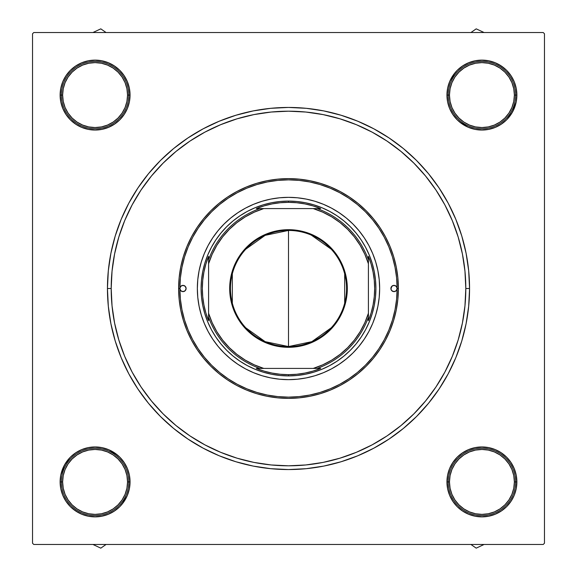 <?xml version="1.0" encoding="UTF-8"?>
<svg xmlns="http://www.w3.org/2000/svg" width="577" height="577" viewBox="0 0 577 577"><rect width="100%" height="100%" fill="white"/><g stroke="black" fill="none" stroke-linecap="round" stroke-linejoin="round"><path stroke-width="0.87" d="M452.844 75.659L449.613 81.703L452.844 75.659L449.613 81.703L447.629 88.259L446.951 95.082L448.206 95.082L446.951 95.082L447.629 101.905L449.613 108.462L452.844 114.506L457.193 119.807L462.494 124.156L468.538 127.387L475.095 129.371L481.918 130.049L488.741 129.371L495.297 127.387L501.341 124.156L506.642 119.807L510.984 114.506L514.215 108.462L516.206 101.905L516.877 95.082L515.629 95.082L516.877 95.082L516.206 88.259L514.215 81.703L510.984 75.659L506.642 70.358L501.341 66.016L495.297 62.785L488.741 60.794L481.918 60.123L475.095 60.794L468.538 62.785L462.494 66.016L457.193 70.358L452.844 75.659L449.613 81.703L447.629 88.259L446.951 95.082A34.959 34.959 0 0 1 481.918 60.123A34.959 34.959 0 0 1 516.877 95.082L516.206 88.259M516.877 481.918L515.629 481.918L516.877 481.918L516.206 475.095L514.215 468.538L510.984 462.494L506.642 457.193L501.341 452.844L495.297 449.613L488.741 447.629L481.918 446.951L475.095 447.629L468.538 449.613L462.494 452.844L457.193 457.193L452.844 462.494L449.613 468.538L447.629 475.095L446.951 481.918A34.959 34.959 0 0 1 481.918 446.951A34.959 34.959 0 0 1 516.877 481.918A34.959 34.959 0 0 1 481.918 516.877A34.959 34.959 0 0 1 446.951 481.918L447.629 488.741L449.613 495.297L452.844 501.341L457.193 506.642L462.494 510.984L468.538 514.215L475.095 516.206L481.918 516.877L488.741 516.206L495.297 514.215L501.341 510.984L506.642 506.642L510.984 501.341L514.215 495.297L516.206 488.741L516.877 481.918L516.206 488.741M446.951 481.918L447.629 488.741L446.951 481.918L448.206 481.918L446.951 481.918L447.629 488.741L449.613 495.297L452.844 501.341M130.049 481.918L128.794 481.918L130.049 481.918L129.371 475.095L127.387 468.538L124.156 462.494L119.807 457.193L114.506 452.844L108.462 449.613L101.905 447.629L95.082 446.951L88.259 447.629L81.703 449.613L75.659 452.844L70.358 457.193L66.016 462.494L62.785 468.538L60.794 475.095L60.123 481.918A34.959 34.959 0 0 1 95.082 446.951A34.959 34.959 0 0 1 130.049 481.918A34.959 34.959 0 0 1 95.082 516.877A34.959 34.959 0 0 1 60.123 481.918L60.794 488.741L62.785 495.297L66.016 501.341L70.358 506.642L75.659 510.984L81.703 514.215L88.259 516.206L95.082 516.877L101.905 516.206L108.462 514.215L114.506 510.984L119.807 506.642L124.156 501.341L127.387 495.297L129.371 488.741L130.049 481.918L129.371 488.741L130.049 481.918L129.371 488.741L127.387 495.297L129.371 488.741L127.387 495.297L124.156 501.341M60.123 481.918L61.371 481.918L60.123 481.918L60.794 488.741M60.794 88.259L60.123 95.082L60.794 88.259L60.123 95.082L61.371 95.082L60.123 95.082L60.794 101.905L62.785 108.462L66.016 114.506L70.358 119.807L75.659 124.156L81.703 127.387L88.259 129.371L95.082 130.049L101.905 129.371L108.462 127.387L114.506 124.156L119.807 119.807L124.156 114.506L127.387 108.462L129.371 101.905L130.049 95.082L128.794 95.082L130.049 95.082L129.371 88.259L127.387 81.703L124.156 75.659L119.807 70.358L114.506 66.016L108.462 62.785L101.905 60.794L95.082 60.123L88.259 60.794L81.703 62.785L75.659 66.016L70.358 70.358L66.016 75.659L62.785 81.703L60.794 88.259L60.123 95.082A34.959 34.959 0 0 1 95.082 60.123A34.959 34.959 0 0 1 130.049 95.082L129.371 88.259L127.387 81.703L124.156 75.659M469.555 288.5L465.812 288.5L469.555 288.5L468.683 270.75L466.079 253.18L461.759 235.943L455.772 219.21L448.178 203.154L439.039 187.914L428.459 173.641L416.529 160.471L403.359 148.541L389.086 137.961L373.846 128.822L357.79 121.228L341.057 115.241L323.82 110.921L306.25 108.317L288.5 107.445L270.75 108.317L253.18 110.921L235.943 115.241L219.21 121.228L203.154 128.822L187.914 137.961L173.641 148.541L160.471 160.471L148.541 173.641L137.961 187.914L128.822 203.154L121.228 219.21L115.241 235.943L110.921 253.18L108.317 270.75L107.445 288.5A181.055 181.055 0 0 1 288.5 107.445A181.055 181.055 0 0 1 469.555 288.5A181.055 181.055 0 0 1 288.5 469.555A181.055 181.055 0 0 1 107.445 288.5L108.317 306.25L110.921 323.82L115.241 341.057L121.228 357.79L128.822 373.846L137.961 389.086L148.541 403.359L160.471 416.529L173.641 428.459L187.914 439.039L203.154 448.178L219.21 455.772L235.943 461.759L253.18 466.079L270.75 468.683L288.5 469.555L306.25 468.683L323.82 466.079L341.057 461.759L357.79 455.772L373.846 448.178L389.086 439.039L403.359 428.459L416.529 416.529L428.459 403.359L439.039 389.086L448.178 373.846L455.772 357.79L461.759 341.057L466.079 323.82L468.683 306.25L469.555 288.5M111.188 288.5L107.445 288.5L111.188 288.5A177.312 177.312 0 0 1 288.5 111.188A177.312 177.312 0 0 1 465.812 288.5A177.312 177.312 0 0 1 288.5 465.812A177.312 177.312 0 0 1 111.188 288.5L112.046 305.882L114.599 323.091L118.826 339.968L124.69 356.355L132.126 372.086L141.069 387.008L151.441 400.986L163.125 413.875L176.014 425.559L189.992 435.931L204.914 444.874L220.645 452.31L237.032 458.174L253.909 462.401L271.118 464.954L288.5 465.812L305.882 464.954L323.091 462.401L339.968 458.174L356.355 452.31L372.086 444.874L387.008 435.931L400.986 425.559L413.875 413.875L425.559 400.986L435.931 387.008L444.874 372.086L452.31 356.355L458.174 339.968L462.401 323.091L464.954 305.882L465.812 288.5L464.954 271.118L462.401 253.909L458.174 237.032L452.31 220.645L444.874 204.914L435.931 189.992L425.559 176.014L413.875 163.125L400.986 151.441L387.008 141.069L372.086 132.126L356.355 124.69L339.968 118.826L323.091 114.599L305.882 112.046L288.5 111.188L271.118 112.046L253.909 114.599L237.032 118.826L220.645 124.69L204.914 132.126L189.992 141.069L176.014 151.441L163.125 163.125L151.441 176.014L141.069 189.992L132.126 204.914L124.69 220.645L118.826 237.032L114.599 253.909L112.046 271.118L111.188 288.5M543.224 32.528L33.776 32.528L543.224 32.528L544.472 33.776L544.472 543.224L544.472 33.776L543.224 32.528M32.528 543.224L32.528 33.776L33.776 32.528L32.528 33.776L32.528 543.224L33.776 544.472L32.528 543.224M543.224 544.472L33.776 544.472L543.224 544.472L544.472 543.224L543.224 544.472M514.215 81.703L510.984 75.659M488.741 60.794L481.918 60.123M468.538 62.785L462.494 66.016M449.613 108.462L452.844 114.506M462.494 124.156L468.538 127.387M481.918 130.049L488.741 129.371L481.918 130.049L488.741 129.371L495.297 127.387L501.341 124.156M95.082 60.123L88.259 60.794M81.703 62.785L75.659 66.016M62.785 108.462L66.016 114.506M75.659 124.156L81.703 127.387L75.659 124.156L81.703 127.387L88.259 129.371L95.082 130.049M108.462 127.387L114.506 124.156M124.156 114.506L127.387 108.462M127.387 468.538L124.156 462.494M114.506 452.844L108.462 449.613M95.082 446.951L88.259 447.629L95.082 446.951L88.259 447.629L81.703 449.613L75.659 452.844M62.785 495.297L66.016 501.341M88.259 516.206L95.082 516.877M108.462 514.215L114.506 510.984M514.215 468.538L510.984 462.494M501.341 452.844L495.297 449.613L501.341 452.844L495.297 449.613L488.741 447.629L481.918 446.951M468.538 449.613L462.494 452.844M452.844 462.494L449.613 468.538M481.918 516.877L488.741 516.206M495.297 514.215L501.341 510.984M81.703 127.387L88.259 129.371L81.703 127.387M130.049 95.082L129.371 88.259L127.387 81.703L129.371 88.259L130.049 95.082A34.959 34.959 0 0 1 95.082 130.049A34.959 34.959 0 0 1 60.123 95.082M88.259 447.629L81.703 449.613L88.259 447.629M447.629 488.741L449.613 495.297L447.629 488.741M495.297 449.613L488.741 447.629L495.297 449.613M488.741 129.371L495.297 127.387L488.741 129.371M449.613 81.703L447.629 88.259L446.951 95.082L447.629 88.259L449.613 81.703M516.877 95.082A34.959 34.959 0 0 1 481.918 130.049A34.959 34.959 0 0 1 446.951 95.082M390.889 288.5A3.123 3.123 0 0 1 394.012 285.377A3.123 3.123 0 0 1 397.135 288.5A108.635 108.635 0 0 1 288.5 397.135A108.635 108.635 0 0 1 179.865 288.5A3.123 3.123 0 0 1 182.988 285.377A3.123 3.123 0 0 1 186.111 288.5L185.195 290.707L182.988 291.623L180.781 290.707L179.865 288.5L178.618 288.5A109.882 109.882 0 0 0 288.5 398.382A109.882 109.882 0 0 0 398.382 288.5L397.135 288.5L396.219 290.707L394.012 291.623L391.805 290.707L390.954 289.106L391.805 286.293L394.012 285.377L396.219 286.293L397.135 288.5L396.608 277.854L395.043 267.31L392.454 256.967L388.862 246.927L384.304 237.291L378.822 228.146L372.475 219.585L365.313 211.687L357.415 204.525L348.854 198.178L339.709 192.696L330.073 188.138L320.033 184.546L309.69 181.957L299.146 180.392L288.5 179.865L277.854 180.392L267.31 181.957L256.967 184.546L246.927 188.138L237.291 192.696L228.146 198.178L219.585 204.525L211.687 211.687L204.525 219.585L198.178 228.146L192.696 237.291L188.138 246.927L184.546 256.967L181.957 267.31L180.392 277.854L179.865 288.5L180.781 286.293L182.988 285.377L185.195 286.293L186.111 288.5A3.123 3.123 0 0 1 182.988 291.623A3.123 3.123 0 0 1 179.865 288.5L180.392 299.146L181.957 309.69L184.546 320.033L188.138 330.073L192.696 339.709L198.178 348.854L204.525 357.415L211.687 365.313L219.585 372.475L228.146 378.822L237.291 384.304L246.927 388.862L256.967 392.454L267.31 395.043L277.854 396.608L288.5 397.135L299.146 396.608L309.69 395.043L320.033 392.454L330.073 388.862L339.709 384.304L348.854 378.822L357.415 372.475L365.313 365.313L372.475 357.415L378.822 348.854L384.304 339.709L388.862 330.073L392.454 320.033L395.043 309.69L396.608 299.146L397.135 288.5L398.382 288.5A109.882 109.882 0 0 1 288.5 398.382A109.882 109.882 0 0 1 178.618 288.5L179.144 277.732L180.731 267.064L183.349 256.606L186.984 246.451L191.593 236.7L197.139 227.453L203.558 218.791L210.8 210.8L218.791 203.558L227.453 197.139L236.7 191.593L246.451 186.984L256.606 183.349L267.064 180.731L277.732 179.144L288.5 178.618L299.268 179.144L309.936 180.731L320.394 183.349L330.549 186.984L340.3 191.593L349.547 197.139L358.209 203.558L366.2 210.8L373.442 218.791L379.861 227.453L385.407 236.7L390.016 246.451L393.651 256.606L396.269 267.064L397.856 277.732L398.382 288.5L397.856 299.268L396.269 309.936L393.651 320.394L390.016 330.549L385.407 340.3L379.861 349.547L373.442 358.209L366.2 366.2L358.209 373.442L349.547 379.861L340.3 385.407L330.549 390.016L320.394 393.651L309.936 396.269L299.268 397.856L288.5 398.382L277.732 397.856L267.064 396.269L256.606 393.651L246.451 390.016L236.7 385.407L227.453 379.861L218.791 373.442L210.8 366.2L203.558 358.209L197.139 349.547L191.593 340.3L186.984 330.549L183.349 320.394L180.731 309.936L179.144 299.268L178.618 288.5A109.882 109.882 0 0 1 288.5 178.618A109.882 109.882 0 0 1 398.382 288.5A109.882 109.882 0 0 0 288.5 178.618A109.882 109.882 0 0 0 178.618 288.5L179.865 288.5A108.635 108.635 0 0 1 288.5 179.865A108.635 108.635 0 0 1 397.135 288.5A3.123 3.123 0 0 1 394.012 291.623A3.123 3.123 0 0 1 390.889 288.5M218.012 230.706A91.152 91.152 0 0 0 197.348 288.5A91.152 91.152 0 0 1 288.5 197.348A91.152 91.152 0 0 1 379.652 288.5A91.152 91.152 0 0 0 358.988 230.706M358.937 230.641A91.152 91.152 0 0 0 352.987 224.078M352.922 224.013A91.152 91.152 0 0 0 346.359 218.063M346.294 218.012A91.152 91.152 0 0 0 314.963 201.272L323.38 204.287L331.472 208.109L339.139 212.711L346.33 218.041L352.951 224.049L358.959 230.67L364.289 237.861L368.891 245.528L372.713 253.62L375.728 262.037L377.899 270.714L379.212 279.564L379.652 288.5L379.212 297.436L377.899 306.286L375.728 314.963L372.713 323.38L368.891 331.472L364.289 339.139L358.959 346.33L352.951 352.951L346.33 358.959L339.139 364.289L331.472 368.891L323.38 372.713L314.963 375.728L306.286 377.899L297.436 379.212L288.5 379.652L279.564 379.212L270.714 377.899L262.037 375.728L253.62 372.713L245.528 368.891L237.861 364.289L230.67 358.959L224.049 352.951L218.041 346.33L212.711 339.139L208.109 331.472L204.287 323.38L201.272 314.963L199.101 306.286L197.788 297.436L197.348 288.5L197.788 279.564L199.101 270.714L201.272 262.037L204.287 253.62L208.109 245.528L212.711 237.861L218.041 230.67L224.049 224.049L230.67 218.041L237.861 212.711L245.528 208.109L253.62 204.287L262.037 201.272A91.152 91.152 0 0 0 230.706 218.012M230.641 218.063A91.152 91.152 0 0 0 224.078 224.013M224.013 224.078A91.152 91.152 0 0 0 218.063 230.641M458.174 237.032L452.31 220.645L458.174 237.032M237.032 118.826L220.645 124.69L237.032 118.826M118.826 339.968L124.69 356.355L118.826 339.968M339.968 458.174L356.355 452.31L339.968 458.174M400.986 425.559L413.875 413.875L400.986 425.559M375.483 297.068L374.228 305.55L372.143 313.874L369.251 321.952L365.587 329.705L361.173 337.062L356.067 343.95L350.304 350.304L343.95 356.067L337.062 361.173L329.705 365.587L321.952 369.251L313.874 372.143L305.55 374.228L297.068 375.483L288.5 375.908L279.932 375.483L271.45 374.228L263.126 372.143L255.048 369.251L247.295 365.587L239.938 361.173L233.05 356.067L226.696 350.304L220.933 343.95L215.827 337.062L211.413 329.705L207.749 321.952L204.857 313.874L202.772 305.55L201.517 297.068L201.092 288.5L201.517 279.932L202.772 271.45L204.857 263.126L207.749 255.048L211.413 247.295L215.827 239.938L220.933 233.05L226.696 226.696L233.05 220.933L239.938 215.827L247.295 211.413L255.048 207.749L263.126 204.857L271.45 202.772L279.932 201.517L288.5 201.092L297.068 201.517L305.55 202.772L313.874 204.857L321.952 207.749L329.705 211.413L337.062 215.827L343.95 220.933L350.304 226.696L356.067 233.05L361.173 239.938L365.587 247.295L369.251 255.048L372.143 263.126L374.228 271.45L375.483 279.932L375.908 288.5L375.483 297.068L374.228 305.55M262.037 201.272L270.714 199.101L279.564 197.788L288.5 197.348L297.436 197.788L306.286 199.101L314.963 201.272M201.517 279.932L202.772 271.45M215.827 239.938L220.933 233.05M297.068 201.517L305.55 202.772M337.062 215.827L343.95 220.933M361.173 337.062L356.067 343.95M279.932 375.483L271.45 374.228M239.938 361.173L233.05 356.067M358.988 346.294A91.152 91.152 0 0 0 379.652 288.5A91.152 91.152 0 0 1 288.5 379.652A91.152 91.152 0 0 1 197.348 288.5A91.152 91.152 0 0 0 218.012 346.294M218.063 346.359A91.152 91.152 0 0 0 224.013 352.922M224.078 352.987A91.152 91.152 0 0 0 230.641 358.937M230.706 358.988A91.152 91.152 0 0 0 262.037 375.728M314.963 375.728A91.152 91.152 0 0 0 346.294 358.988M346.359 358.937A91.152 91.152 0 0 0 352.922 352.987M352.987 352.922A91.152 91.152 0 0 0 358.937 346.359M185.585 286.769L185.195 286.293M184.719 285.903L184.186 285.615M180.103 287.303L179.923 289.106M180.392 290.231L180.781 290.707M181.257 291.096L181.791 291.385M185.873 289.697L186.046 289.106M396.897 289.697L397.077 287.894M396.608 286.769L396.219 286.293M395.743 285.903L395.209 285.615M391.127 287.303L390.954 287.894M391.415 290.231L391.805 290.707M392.281 291.096L392.814 291.385M470.94 544.472L476.205 548.15L484.06 544.472L476.205 548.15L470.94 544.472M482.213 446.959L488.604 447.601M489.029 447.687L495.174 449.562M495.571 449.735L500.987 452.613L506.541 457.099M506.851 457.41L510.912 462.386M510.753 462.141L514.165 468.416M514.057 468.149L516.184 474.958M516.264 475.39L516.667 478.052M516.667 478.066L516.877 481.781M516.877 482.213L516.754 484.889M516.148 489.029L514.273 495.167M514.1 495.571L511.222 500.987L506.736 506.541M506.426 506.851L504.442 508.654M504.421 508.676L501.449 510.912M501.694 510.753L495.419 514.165M495.023 514.331L488.87 516.184M488.445 516.264L485.784 516.667M485.769 516.667L482.055 516.877M481.622 516.877L475.232 516.235M474.799 516.148L468.661 514.273M468.264 514.1L462.848 511.222L457.294 506.736M456.984 506.426L455.181 504.442M455.159 504.421L452.923 501.449M453.082 501.694L449.671 495.419M449.779 495.686L447.651 488.87M447.709 489.152L446.959 482.055M446.959 481.622L447.081 478.946M447.687 474.799L449.562 468.661M449.735 468.264L452.613 462.848L457.099 457.294M457.41 456.984L459.393 455.181M459.415 455.159L462.386 452.916M462.141 453.082L468.416 449.671M468.149 449.779L474.965 447.651M475.39 447.572L478.052 447.168M478.066 447.168L481.781 446.959M488.322 447.55L484.925 447.081M475.513 516.285L478.91 516.754M480.857 544.472A62.568 62.568 0 0 0 482.978 544.472L480.85 544.472M484.06 32.528L476.205 28.85L470.94 32.528L476.205 28.85L484.06 32.528M478.91 60.246L475.232 60.765M482.343 60.123L488.445 60.736M488.87 60.816L495.023 62.669M495.419 62.835L498.773 64.451L504.421 68.324M504.442 68.346L506.426 70.149M506.736 70.459L511.222 76.013L514.1 81.429M514.273 81.833L516.148 87.971M516.235 88.396L516.754 92.111M516.877 95.493L516.264 101.61M516.184 102.042L512.549 111.938L506.851 119.59M506.541 119.901L500.987 124.387L495.571 127.265M495.174 127.438L489.029 129.313M488.604 129.399L484.925 129.919M481.492 130.041L475.39 129.428M474.965 129.349L468.149 127.221L459.415 121.841M459.393 121.819L457.41 120.016M457.099 119.706L452.613 114.152L449.735 108.736M449.562 108.339L447.687 102.201M447.601 101.768L447.081 98.054M446.959 94.671L447.709 87.848L449.779 81.314L455.159 72.579M455.181 72.558L456.984 70.574M457.294 70.264L462.848 65.778L468.264 62.9M468.661 62.727L474.799 60.852M482.978 32.528A62.568 62.568 0 0 0 480.857 32.528A62.568 62.568 0 0 1 482.978 32.528M92.94 544.472L100.795 548.15L106.06 544.472L100.795 548.15L92.94 544.472M98.09 516.754L101.768 516.235M94.657 516.877L88.555 516.264M88.13 516.184L81.977 514.331M81.581 514.165L78.227 512.549L72.579 508.676M72.558 508.654L70.574 506.851M70.264 506.541L65.778 500.987L62.9 495.571M62.727 495.167L60.852 489.029M60.765 488.604L60.246 484.889M60.123 481.506L60.736 475.39M60.816 474.958L64.451 465.062L70.149 457.41M70.459 457.099L76.013 452.613L81.429 449.735M81.826 449.562L87.971 447.687M88.396 447.601L92.075 447.081M95.508 446.959L101.61 447.572M102.035 447.651L108.851 449.779L117.585 455.159M117.607 455.181L119.59 456.984M119.901 457.294L124.387 462.848L127.265 468.264M127.438 468.661L129.313 474.799M129.399 475.232L129.919 478.946M130.041 482.329L129.291 489.152L127.221 495.686L121.841 504.421M121.819 504.442L120.016 506.426M119.706 506.736L114.152 511.222L108.736 514.1M108.339 514.273L102.201 516.148M94.022 544.472A62.568 62.568 0 0 0 96.143 544.472A62.568 62.568 0 0 1 94.022 544.472M106.06 32.528L100.795 28.85L92.94 32.528L100.795 28.85L106.06 32.528M94.787 130.041L88.396 129.399M87.971 129.313L81.826 127.438M81.429 127.265L76.013 124.387L70.459 119.901M70.149 119.59L66.088 114.614M66.247 114.859L62.835 108.584M62.943 108.851L60.816 102.042M60.736 101.61L60.333 98.948M60.333 98.934L60.123 95.219M60.123 94.787L60.246 92.111M60.852 87.971L62.727 81.833M62.9 81.429L65.778 76.013L70.264 70.459M70.574 70.149L72.558 68.346M72.579 68.324L75.551 66.088M75.306 66.247L81.581 62.835M81.977 62.669L88.13 60.816M88.555 60.736L91.216 60.333M91.231 60.333L94.945 60.123M95.378 60.123L101.768 60.765M102.201 60.852L108.339 62.727M108.736 62.9L114.152 65.778L119.706 70.264M120.016 70.574L121.819 72.558M121.841 72.579L124.077 75.551M123.918 75.306L127.329 81.581M127.221 81.314L129.349 88.13M129.291 87.848L130.041 94.945M130.041 95.378L129.919 98.054M129.313 102.201L127.438 108.339M127.265 108.736L124.387 114.152L119.901 119.706M119.59 120.016L117.607 121.819M117.585 121.841L114.614 124.084M114.859 123.918L108.584 127.329M108.851 127.221L102.035 129.349M101.61 129.428L98.948 129.832M98.934 129.832L95.219 130.041M88.678 129.45L92.075 129.919M101.487 60.715L98.09 60.246M96.143 32.528A62.568 62.568 0 0 0 94.022 32.528L96.15 32.528M515.629 481.918L514.381 481.918A32.463 32.463 0 0 1 481.918 514.381A32.463 32.463 0 0 1 449.454 481.918L448.206 481.918A33.711 33.711 0 0 0 481.918 515.629A33.711 33.711 0 0 0 515.629 481.918A33.711 33.711 0 0 1 481.918 515.629A33.711 33.711 0 0 1 448.206 481.918A33.711 33.711 0 0 1 481.918 448.206A33.711 33.711 0 0 1 515.629 481.918A33.711 33.711 0 0 0 481.918 448.206A33.711 33.711 0 0 0 448.206 481.918L449.454 481.918L450.074 475.585L451.921 469.49L454.921 463.879L458.96 458.96L463.879 454.921L469.49 451.921L475.585 450.074L481.918 449.454L488.25 450.074L494.345 451.921L499.956 454.921L504.875 458.96L508.914 463.879L511.914 469.49L513.761 475.585L514.381 481.918L513.761 488.25L511.914 494.345L508.914 499.956L504.875 504.875L499.956 508.914L494.345 511.914L488.25 513.761L481.918 514.381L475.585 513.761L469.49 511.914L463.879 508.914L458.96 504.875L454.921 499.956L451.921 494.345L450.074 488.25L449.454 481.918A32.463 32.463 0 0 1 481.918 449.454A32.463 32.463 0 0 1 514.381 481.918L515.629 481.918M508.914 499.956L504.875 504.875M463.879 508.914L458.96 504.875M454.921 463.879L458.96 458.96M499.956 454.921L504.875 458.96M128.794 481.918L127.546 481.918A32.463 32.463 0 0 1 95.082 514.381A32.463 32.463 0 0 1 62.619 481.918L61.371 481.918A33.711 33.711 0 0 0 95.082 515.629A33.711 33.711 0 0 0 128.794 481.918A33.711 33.711 0 0 1 95.082 515.629A33.711 33.711 0 0 1 61.371 481.918A33.711 33.711 0 0 1 95.082 448.206A33.711 33.711 0 0 1 128.794 481.918A33.711 33.711 0 0 0 95.082 448.206A33.711 33.711 0 0 0 61.371 481.918L62.619 481.918L63.239 488.25L65.086 494.345L68.086 499.956L72.125 504.875L77.044 508.914L82.655 511.914L88.75 513.761L95.082 514.381L101.415 513.761L107.51 511.914L113.121 508.914L118.04 504.875L122.079 499.956L125.079 494.345L126.926 488.25L127.546 481.918L126.926 475.585L125.079 469.49L122.079 463.879L118.04 458.96L113.121 454.921L107.51 451.921L101.415 450.074L95.082 449.454L88.75 450.074L82.655 451.921L77.044 454.921L72.125 458.96L68.086 463.879L65.086 469.49L63.239 475.585L62.619 481.918A32.463 32.463 0 0 1 95.082 449.454A32.463 32.463 0 0 1 127.546 481.918L128.794 481.918M68.086 499.956L72.125 504.875M113.121 508.914L118.04 504.875M122.079 463.879L118.04 458.96M77.044 454.921L72.125 458.96M448.206 95.082L449.454 95.082A32.463 32.463 0 0 1 481.918 62.619A32.463 32.463 0 0 1 514.381 95.082L515.629 95.082A33.711 33.711 0 0 0 481.918 61.371A33.711 33.711 0 0 0 448.206 95.082A33.711 33.711 0 0 1 481.918 61.371A33.711 33.711 0 0 1 515.629 95.082A33.711 33.711 0 0 1 481.918 128.794A33.711 33.711 0 0 1 448.206 95.082A33.711 33.711 0 0 0 481.918 128.794A33.711 33.711 0 0 0 515.629 95.082L514.381 95.082L513.761 88.75L511.914 82.655L508.914 77.044L504.875 72.125L499.956 68.086L494.345 65.086L488.25 63.239L481.918 62.619L475.585 63.239L469.49 65.086L463.879 68.086L458.96 72.125L454.921 77.044L451.921 82.655L450.074 88.75L449.454 95.082L450.074 101.415L451.921 107.51L454.921 113.121L458.96 118.04L463.879 122.079L469.49 125.079L475.585 126.926L481.918 127.546L488.25 126.926L494.345 125.079L499.956 122.079L504.875 118.04L508.914 113.121L511.914 107.51L513.761 101.415L514.381 95.082A32.463 32.463 0 0 1 481.918 127.546A32.463 32.463 0 0 1 449.454 95.082L448.206 95.082M508.914 77.044L504.875 72.125M463.879 68.086L458.96 72.125M454.921 113.121L458.96 118.04M499.956 122.079L504.875 118.04M61.371 95.082L62.619 95.082A32.463 32.463 0 0 1 95.082 62.619A32.463 32.463 0 0 1 127.546 95.082L128.794 95.082A33.711 33.711 0 0 0 95.082 61.371A33.711 33.711 0 0 0 61.371 95.082A33.711 33.711 0 0 1 95.082 61.371A33.711 33.711 0 0 1 128.794 95.082A33.711 33.711 0 0 1 95.082 128.794A33.711 33.711 0 0 1 61.371 95.082A33.711 33.711 0 0 0 95.082 128.794A33.711 33.711 0 0 0 128.794 95.082L127.546 95.082L126.926 101.415L125.079 107.51L122.079 113.121L118.04 118.04L113.121 122.079L107.51 125.079L101.415 126.926L95.082 127.546L88.75 126.926L82.655 125.079L77.044 122.079L72.125 118.04L68.086 113.121L65.086 107.51L63.239 101.415L62.619 95.082L63.239 88.75L65.086 82.655L68.086 77.044L72.125 72.125L77.044 68.086L82.655 65.086L88.75 63.239L95.082 62.619L101.415 63.239L107.51 65.086L113.121 68.086L118.04 72.125L122.079 77.044L125.079 82.655L126.926 88.75L127.546 95.082A32.463 32.463 0 0 1 95.082 127.546A32.463 32.463 0 0 1 62.619 95.082L61.371 95.082M68.086 77.044L72.125 72.125M113.121 68.086L118.04 72.125M122.079 113.121L118.04 118.04M77.044 122.079L72.125 118.04M331.241 327.801L311.84 341.663L288.5 346.561A58.061 58.061 0 0 0 346.561 288.5A58.061 58.061 0 0 0 288.5 230.439L288.5 229.689A58.811 58.811 0 0 1 347.311 288.5A58.811 58.811 0 0 1 288.5 347.311L288.5 230.439A58.061 58.061 0 0 1 346.561 288.5A58.061 58.061 0 0 1 288.5 346.561L265.16 341.663L245.759 327.801M311.27 235.091L331.241 249.199M344.678 273.837L344.678 303.163M259.809 208.585L256.303 208.585A86.161 86.161 0 0 1 288.5 202.339L288.5 201.092A87.408 87.408 0 0 0 201.092 288.5A87.408 87.408 0 0 0 288.5 375.908L288.5 374.661A86.161 86.161 0 0 1 256.303 368.414L320.697 368.414A86.161 86.161 0 0 1 288.5 374.661L296.737 374.264L304.901 373.081L312.914 371.126L320.697 368.414L317.191 368.414A84.906 84.906 0 0 0 368.414 317.191L368.414 256.303A86.161 86.161 0 0 1 368.414 320.697L371.126 312.914L373.081 304.901L374.264 296.737L374.661 288.5L374.264 280.263L373.081 272.099L371.126 264.086L368.414 256.303L368.414 259.809A84.906 84.906 0 0 0 317.191 208.585L256.303 208.585L264.086 205.874L272.099 203.919L280.263 202.736L288.5 202.339A86.161 86.161 0 0 1 320.697 208.585L312.914 205.874L304.901 203.919L296.737 202.736L288.5 202.339L288.5 201.092A87.408 87.408 0 0 1 375.908 288.5A87.408 87.408 0 0 1 288.5 375.908A87.408 87.408 0 0 1 201.092 288.5A87.408 87.408 0 0 1 288.5 201.092A87.408 87.408 0 0 1 375.908 288.5A87.408 87.408 0 0 1 288.5 375.908L288.5 374.661L280.263 374.264L272.099 373.081L264.086 371.126L256.303 368.414L259.809 368.414A84.906 84.906 0 0 1 208.585 317.191L208.585 320.697A86.161 86.161 0 0 1 208.585 256.303L208.585 320.697L205.874 312.914L203.919 304.901L202.736 296.737L202.339 288.5L202.736 280.263L203.919 272.099L205.874 264.086L208.585 256.303L208.585 259.809A84.906 84.906 0 0 1 259.809 208.585A84.906 84.906 0 0 0 208.585 259.809L208.585 313.253L212.17 322.738L216.865 331.717L222.621 340.069L229.343 347.657L236.931 354.379L245.283 360.135L254.262 364.83L263.747 368.414L313.253 368.414L322.738 364.83L331.717 360.135L340.069 354.379L347.657 347.657L354.379 340.069L360.135 331.717L364.83 322.738L368.414 313.253L368.414 263.747L364.83 254.262L360.135 245.283L354.379 236.931L347.657 229.343L340.069 222.621L331.717 216.865L322.738 212.17L313.253 208.585L263.747 208.585L254.262 212.17L245.283 216.865L236.931 222.621L229.343 229.343L222.621 236.931L216.865 245.283L212.17 254.262L208.585 263.747A83.658 83.658 0 0 1 263.747 208.585L259.809 208.585M329.705 211.413L332.078 212.733M364.657 245.607L365.587 247.295M365.587 329.705L364.267 332.078M331.393 364.657L329.705 365.587M247.295 365.587L244.922 364.267M212.343 331.393L211.413 329.705M211.413 247.295L212.733 244.922M245.607 212.343L247.295 211.413M368.414 320.697L368.414 317.191A84.906 84.906 0 0 1 317.191 368.414L313.253 368.414A83.658 83.658 0 0 0 368.414 313.253L368.414 320.697M320.697 208.585L317.191 208.585A84.906 84.906 0 0 1 368.414 259.809L368.414 263.747A83.658 83.658 0 0 0 313.253 208.585L320.697 208.585M288.5 229.689L299.975 230.822L311.003 234.168L321.173 239.599L330.087 246.913L337.401 255.827L342.832 265.997L346.178 277.025L347.311 288.5L347.029 294.263L344.779 305.572L340.365 316.225L337.401 321.173L330.087 330.087L321.173 337.401L316.225 340.365L305.572 344.779L294.263 347.029L282.737 347.029L271.428 344.779L265.997 342.832L255.827 337.401L246.913 330.087L243.04 325.81L236.635 316.225L232.221 305.572L230.822 299.975L229.971 294.263L229.971 282.737L232.221 271.428L236.635 260.775L239.599 255.827L246.913 246.913L255.827 239.599L265.997 234.168L277.025 230.822L288.5 229.689L288.5 346.561A58.061 58.061 0 0 1 230.439 288.5A58.061 58.061 0 0 1 288.5 230.439A58.061 58.061 0 0 0 230.439 288.5A58.061 58.061 0 0 0 288.5 346.561L288.5 347.311A58.811 58.811 0 0 1 229.689 288.5A58.811 58.811 0 0 1 288.5 229.689M232.322 303.163L232.322 273.837M245.759 249.199L265.16 235.337L288.5 230.439M208.585 317.191A84.906 84.906 0 0 0 259.809 368.414L263.747 368.414A83.658 83.658 0 0 1 208.585 313.253L208.585 317.191"/></g></svg>
